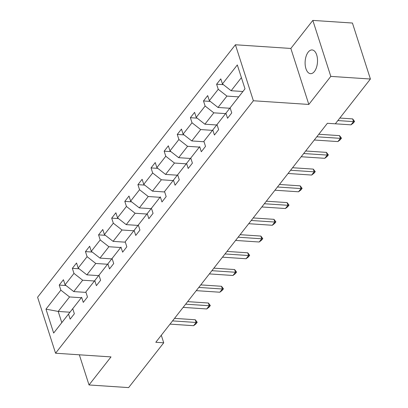 <?xml version="1.0" encoding="UTF-8"?>
<svg xmlns="http://www.w3.org/2000/svg" width="408" height="408" viewBox="0 0 408 408"><rect width="100%" height="100%" fill="white"/><g stroke="black" fill="none" stroke-linecap="round" stroke-linejoin="round"><path stroke-width="0.61" d="M314.42 71.487A11.893 6.176 -86.2 0 0 317.404 58.395A11.893 6.176 -86.2 0 0 312.1 49.939A11.893 6.176 -86.2 0 0 308.203 52.122A11.893 6.176 -86.2 0 0 305.22 65.214A11.893 6.176 -86.2 0 0 310.524 73.669A11.893 6.176 -86.2 0 0 314.42 71.487M235.411 44.768L37.592 297.233L55.565 353.221L253.383 100.756L235.411 44.768L290.848 48.455L308.825 104.443L330.806 76.388L312.834 20.4L290.848 48.455M312.834 20.4L352.435 23.037L370.408 79.019L330.806 76.388M79.336 354.802L89.021 384.963L128.622 387.6L163.72 342.807L161.298 335.259M81.309 297.733L69.554 296.947L58.201 311.431L45.977 309.142L60.858 290.149L59.231 285.08L66.019 285.534M69.957 312.217L58.201 311.431L61.797 322.631L73.165 308.147M69.554 296.947L60.858 290.149M94.421 280.995L82.666 280.209L73.756 291.582L65.061 284.784L63.434 279.715L59.231 285.08M65.061 284.784L73.976 273.411L72.343 268.342L79.132 268.796M107.539 264.257L95.783 263.471L86.868 274.844L78.178 268.046L76.551 262.976L72.343 268.342M78.178 268.046L87.088 256.673L85.461 251.603L92.249 252.057M120.651 247.518L108.895 246.733L99.986 258.106L91.29 251.308L89.663 246.243L85.461 251.603M91.29 251.308L100.205 239.935L98.578 234.865L105.361 235.319M133.768 230.78L122.012 229.995L113.098 241.368L104.407 234.569L102.78 229.505L98.578 234.865M104.407 234.569L113.317 223.196L111.69 218.132L118.478 218.581M146.88 214.042L135.124 213.256L126.215 224.63L117.519 217.836L115.892 212.767L111.69 218.132M117.519 217.836L126.434 206.458L124.807 201.394L131.59 201.843M159.997 197.304L148.242 196.518L139.332 207.891L130.636 201.098L129.01 196.029L124.807 201.394M130.636 201.098L139.546 189.725L137.919 184.656L144.707 185.105M173.109 180.566L161.354 179.78L152.444 191.153L143.754 184.36L142.122 179.291L137.919 184.656M143.754 184.36L152.663 172.987L151.036 167.917L157.825 168.366M186.226 163.827L174.471 163.042L165.561 174.42L156.866 167.622L155.239 162.552L151.036 167.917M156.866 167.622L165.776 156.249L164.149 151.179L170.937 151.628M199.344 147.089L187.588 146.309L178.673 157.682L169.983 150.884L168.356 145.814L164.149 151.179M169.983 150.884L178.893 139.511L177.266 134.441L184.054 134.89M212.456 130.351L200.7 129.571L191.791 140.944L183.095 134.145L181.468 129.076L177.266 134.441M183.095 134.145L192.01 122.772L190.383 117.703L197.166 118.152M225.573 113.613L213.817 112.832L204.903 124.205L196.212 117.407L194.585 112.338L190.383 117.703M196.212 117.407L205.122 106.034L203.495 100.965L210.283 101.413M238.685 96.874L226.93 96.094L218.02 107.467L209.324 100.669L207.697 95.599L203.495 100.965M209.324 100.669L218.239 89.296L216.612 84.227L223.395 84.675M241.398 77.632L231.137 90.729L222.442 83.931L220.815 78.861L216.612 84.227M222.442 83.931L237.323 64.938L244.999 88.847L230.117 107.84L231.744 112.904L227.542 118.269L225.915 113.2L217 124.578L218.632 129.642L214.424 135.007L212.798 129.938L203.888 141.311L205.515 146.38L201.312 151.745L199.685 146.676L190.771 158.049L192.398 163.118L188.195 168.484L186.568 163.414L177.659 174.787L179.285 179.857L175.083 185.222L173.456 180.152L164.541 191.525L166.168 196.595L161.966 201.96L160.339 196.891L151.429 208.264L153.056 213.333L148.854 218.698L147.222 213.629L138.312 225.002L139.939 230.071L135.736 235.436L134.11 230.367L125.2 241.74L126.827 246.809L122.619 252.175L120.992 247.105L112.083 258.478L113.71 263.548L109.507 268.913L107.88 263.843L98.966 275.216L100.592 280.286L96.39 285.651L94.763 280.582L85.853 291.955L87.48 297.024L83.278 302.389L81.651 297.32L72.736 308.693L74.363 313.762L70.161 319.127L68.534 314.058L53.652 333.05L45.977 309.142M370.408 79.019L335.31 123.818L327.389 123.287L155.8 342.276L163.72 342.807M72.736 308.693L81.651 297.32M85.512 292.368L73.756 291.582M82.666 280.209L73.976 273.411M85.853 291.955L99.394 274.671M99.379 274.671L94.763 280.582M98.624 275.63L86.868 274.844M95.783 263.471L87.088 256.673M98.966 275.216L112.511 257.933M112.491 257.933L107.88 263.843M111.741 258.891L99.986 258.106M108.895 246.733L100.205 239.935M112.083 258.478L120.992 247.105M124.853 242.153L113.098 241.368M122.012 229.995L113.317 223.196M125.2 241.74L138.74 224.456M138.72 224.456L134.11 230.367M137.97 225.415L126.215 224.63M135.124 213.256L126.434 206.458M138.312 225.002L151.852 207.718M151.837 207.718L147.222 213.629M151.088 208.677L139.332 207.891M148.242 196.518L139.546 189.725M151.429 208.264L160.339 196.891M164.2 191.939L152.444 191.153M161.354 179.78L152.663 172.987M164.541 191.525L178.082 174.242M178.066 174.242L173.456 180.152M177.317 175.2L165.561 174.42M174.471 163.042L165.776 156.249M177.659 174.787L191.199 157.503M191.184 157.503L186.568 163.414M190.429 158.462L178.673 157.682M187.588 146.309L178.893 139.511M190.771 158.049L199.685 146.676M203.546 141.724L191.791 140.944M200.7 129.571L192.01 122.772M203.888 141.311L217.428 124.027M217.413 124.027L212.798 129.938M216.658 124.986L204.903 124.205M213.817 112.832L205.122 106.034M217 124.578L230.546 107.289M230.525 107.289L225.915 113.2M229.775 108.248L218.02 107.467M226.93 96.094L218.239 89.296M230.117 107.84L244.994 88.827M89.021 384.963L111.007 356.908L55.565 353.221M308.825 104.443L253.383 100.756M242.893 91.509L231.137 90.729M73.144 308.147L68.534 314.058M53.652 333.05L61.797 322.631M337.85 120.574L353.527 121.62L352.65 118.896L354.588 121.426L353.328 123.038L351.002 124.838L335.325 123.797M339.833 118.045L352.65 118.896M351.002 124.838L353.527 121.62L354.588 121.426M316.812 136.787L340.41 138.358L339.538 135.635L341.476 138.164L340.216 139.776L337.89 141.576L314.293 140.005M318.796 134.252L339.538 135.635M337.89 141.576L340.41 138.358L341.476 138.164M303.7 153.525L327.298 155.096L326.42 152.373L328.358 154.902L327.099 156.514L324.773 158.314L301.175 156.743M305.684 150.991L326.42 152.373M324.773 158.314L327.298 155.096L328.358 154.902M290.583 170.264L314.18 171.834L313.308 169.111L315.246 171.641L313.987 173.252L311.661 175.052L288.058 173.482M292.567 167.729L313.308 169.111M311.661 175.052L314.18 171.834L315.246 171.641M277.465 187.002L301.068 188.572L300.191 185.849L302.129 188.379L300.869 189.99L298.544 191.791L274.946 190.22M279.455 184.467L300.191 185.849M298.544 191.791L301.068 188.572L302.129 188.379M264.353 203.74L287.951 205.311L287.079 202.587L289.017 205.117L287.752 206.723L285.427 208.529L261.829 206.958M266.337 201.205L287.079 202.587M285.427 208.529L287.951 205.311L289.017 205.117M251.236 220.478L274.834 222.049L273.962 219.326L275.9 221.855L274.64 223.462L272.315 225.267L248.717 223.696M253.22 217.943L273.962 219.326M272.315 225.267L274.834 222.049L275.9 221.855M238.124 237.216L261.722 238.787L260.845 236.064L262.788 238.593L261.523 240.2L259.197 242.005L235.6 240.434M240.108 234.682L260.845 236.064M259.197 242.005L261.722 238.787L262.788 238.593M225.007 253.954L248.605 255.525L247.733 252.802L249.671 255.332L248.411 256.938L246.085 258.743L222.488 257.173M226.991 251.42L247.733 252.802M246.085 258.743L248.605 255.525L249.671 255.332M211.895 270.693L235.493 272.264L234.615 269.54L236.553 272.07L235.294 273.676L232.968 275.482L209.37 273.911M213.879 268.158L234.615 269.54M232.968 275.482L235.493 272.264L236.553 272.07M198.778 287.431L222.375 289.002L221.503 286.278L223.441 288.808L222.181 290.414L219.856 292.22L196.253 290.649M200.761 284.896L221.503 286.278M219.856 292.22L222.375 289.002L223.441 288.808M185.66 304.169L209.263 305.74L208.386 303.011L210.324 305.546L209.064 307.153L206.739 308.958L183.141 307.387M187.649 301.634L208.386 303.011M206.739 308.958L209.263 305.74L210.324 305.546M172.548 320.907L196.146 322.473L195.274 319.75L197.212 322.284L195.947 323.891L193.621 325.696L170.024 324.125M174.532 318.373L195.274 319.75M193.621 325.696L196.146 322.473L197.212 322.284"/></g></svg>
